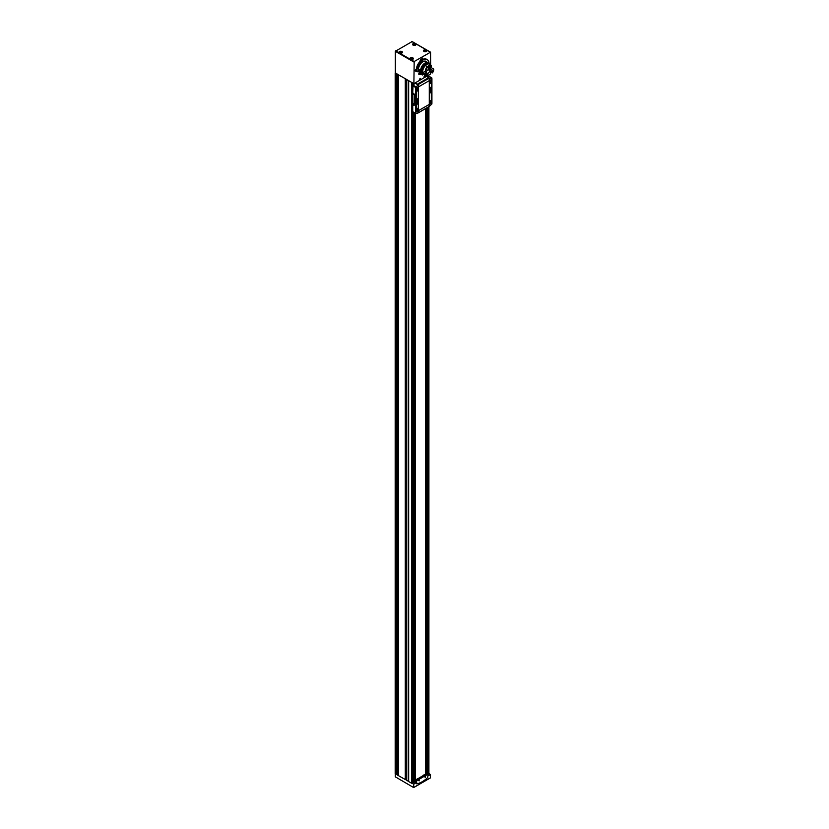 <?xml version="1.0" encoding="UTF-8"?>
<svg xmlns="http://www.w3.org/2000/svg" width="829" height="829" viewBox="0 0 829 829"><rect width="100%" height="100%" fill="white"/><g stroke="black" fill="none" stroke-linecap="round" stroke-linejoin="round"><path stroke-width="1.24" d="M422.945 60.082L422.23 59.667A8.425 4.86 120 0 1 426.469 59.232L427.184 59.647A8.425 4.86 120 0 0 422.945 60.082A2.01 1.161 120 0 1 421.961 61.885A2.01 1.161 120 0 1 420.552 62.289A2.01 1.161 120 0 1 420.417 62.196L419.712 61.781A8.425 4.86 120 0 0 416.427 71.284L416.645 71.408M428.925 63.47A8.425 4.86 120 0 0 427.184 59.647M420.417 62.196A8.425 4.86 120 0 0 417.132 71.688L418.562 70.724A6.425 3.71 120 0 1 420.749 63.657A6.425 3.71 120 0 1 426.179 61.377A6.425 3.71 120 0 1 426.997 62.206M421.111 72.931L419.36 74.496A8.425 4.86 120 0 0 422.852 73.885A2.01 1.161 120 0 1 422.873 73.781A6.021 3.482 -60 0 1 422.438 73.594A6.021 3.482 -60 0 1 422.438 66.641A6.021 3.482 -60 0 1 428.469 63.159A6.021 3.482 -60 0 1 428.852 63.45M424.966 776.928L425.381 775.985L425.381 777.291L424.811 776.97L425.412 775.996M425.329 776.017L424.821 776.897M418.728 780.535L419.163 779.592L419.142 780.897L418.572 780.576L419.142 779.592M419.08 779.623L418.572 780.503M424.147 76.817L424.717 76.113L424.147 76.817M424.438 76.983L424.873 76.144L424.438 76.983M419.609 79.439L420.179 78.734L419.609 79.439M419.899 79.605L420.334 78.765L419.899 79.605M395.309 773.53L396.511 774.131L396.511 73.615M398.594 775.675L398.594 74.9L405.433 78.765L397.288 74.206L397.288 774.98L405.277 779.529L405.671 78.9M427.951 774.338L428.79 773.53M414.997 44.6L413.547 44.714L414.997 44.6M410.935 58.963L412.231 59.046M410.935 58.797L411.94 58.786M401.236 52.641L400.117 52.434M400.013 52.652L400.718 52.082M425.785 51.087L424.655 50.88M424.552 51.097L425.267 50.528M408.645 80.724L412.148 82.641L406.718 79.563L408.645 80.724L408.645 781.488L408.614 80.693M397.288 74.206L398.594 74.9M395.309 72.755L396.345 73.522L395.309 72.921L395.309 51.294L412.044 41.637M408.666 781.571L408.666 80.796L408.645 781.54L411.764 783.353L413.194 782.794M425.774 774.12L425.774 108.516M406.759 780.286L408.614 781.457M426.987 76.092L430.634 73.988L430.634 72.082M430.634 64.652L430.552 52.175L414.179 61.533L413.889 83.646L412.148 82.641M396.345 73.522L397.412 74.144M405.433 78.765L406.749 79.522M413.889 83.646L426.914 76.133A6.021 3.471 -60 0 1 426.603 75.988A6.021 3.471 -60 0 1 425.412 73.978L425.267 73.895A6.021 3.471 -60 0 0 426.458 75.905A6.021 3.471 -60 0 0 426.531 75.947M420.842 60.963A1.005 0.58 -60 0 1 420.842 59.325A1.005 0.58 -60 0 1 420.842 60.963M419.982 61.947A2.01 1.161 120 0 0 422.23 59.667M420.396 72.527L418.852 73.408L419.339 74.475M418.251 71.304A6.425 3.71 120 0 0 419.049 72.092A6.425 3.71 120 0 0 420.168 72.392M422.811 73.916L422.262 75.045L421.764 74.382M415.453 71.118L414.883 70.786L415.453 69.812L415.453 71.118M428.8 62.175L428.925 63.315M422.262 59.325L421.692 58.994L422.262 58.009L422.262 59.325M424.531 77.242L423.92 77.004L424.635 75.75L424.531 77.242M419.992 79.864L419.37 79.625L420.096 78.372L419.992 79.864M413.215 782.089L415.339 781.623L415.339 113.376L415.433 781.446M425.567 108.63L425.567 774.234L425.609 108.609M397.288 774.245L396.511 774.131M406.718 779.84L405.671 779.343M423.629 775.032L423.153 775.633M417.391 778.638L416.904 779.239M419.464 71.978A6.425 3.71 -60 0 1 418.718 71.854M419.36 74.496L418.655 74.092M425.267 50.88L424.697 50.942M400.718 52.434L400.158 52.496M411.94 58.776L411.08 58.807M413.775 44.631L414.852 44.942M397.288 774.835L396.345 774.296M406.718 780.286L405.433 779.54M395.309 73.087L395.309 776.825L413.619 787.54L413.744 784.172L412.148 783.415M427.951 775.975L430.489 774.514L429.121 773.726L427.951 774.4M412.386 783.384L415.433 781.623M413.744 784.172L416.427 782.628L415.433 782.058L415.433 780.089L416.572 780.742L416.759 783.84A24.072 13.896 120 0 0 427.754 777.488L427.951 774.172L416.572 780.742M430.489 777.799L413.744 787.467L430.448 777.882L430.489 774.514M416.593 783.757L416.427 782.628M427.951 774.172L426.811 773.519L415.433 780.089M419.028 779.664L418.593 780.379M416.946 779.219L417.951 778.638M425.267 776.068L424.831 776.773M423.184 775.612L424.199 775.032M422.614 74.019L421.692 74.651M429.018 61.978L428.914 63.097M422.199 58.051L421.692 58.932M415.391 69.843L414.883 70.724M420.78 59.367L420.717 60.745L420.137 60.476M430.686 89.086L430.686 88.444L430.686 89.491L430.261 89.086M417.07 102.527L417.07 101.874L417.07 102.92L416.645 102.527M414.179 105.397L414.355 94.195L412.738 92.827L413.039 85.149A36.113 20.849 120 0 1 415.153 83.252L415.153 82.921M412.738 104.775L412.738 111.677L415.681 113.5M418.272 87.377L418.272 87.097A12.041 6.953 -120 0 0 418.085 84.91L415.671 87.47A12.041 6.953 60 0 1 415.723 88.568L415.723 112.329A12.041 6.953 60 0 1 415.671 113.366L412.738 111.677M417.008 101.459A1.264 0.725 120 0 0 416.189 102.568A1.264 0.725 120 0 0 416.376 103.584A1.264 0.725 120 0 0 417.64 102.848A1.264 0.725 120 0 0 417.64 101.397A1.264 0.725 120 0 0 417.008 101.459M418.158 103.438L416.345 104.786L416.345 111.625L418.344 110.692L418.272 100.33M416.199 101.2L418.344 100.133L418.344 87.501L416.199 88.807L416.345 101.283L416.199 88.807M418.034 103.459L416.199 104.703L416.396 111.801M415.909 113.635L418.085 112.817A12.041 6.953 -120 0 0 418.272 110.899M429.287 106.444L431.868 104.008A12.041 6.953 -120 0 0 431.919 102.972L431.919 79.221A12.041 6.953 -120 0 0 431.868 78.123L429.173 78.506A12.041 6.953 60 0 1 429.37 80.693L429.37 104.444A12.041 6.953 60 0 1 429.173 106.413L429.204 106.402M429.287 78.278L429.09 78.454A12.041 6.953 60 0 1 429.287 80.641L429.287 104.392A12.041 6.953 60 0 1 429.09 106.361M430.634 88.019A1.264 0.725 120 0 0 429.805 89.138A1.264 0.725 120 0 0 430.002 90.154A1.264 0.725 120 0 0 431.267 89.418A1.264 0.725 120 0 0 431.267 87.957A1.264 0.725 120 0 0 430.634 88.019M431.391 79.822L429.443 80.931L429.443 87.988L431.577 86.921L431.215 79.874L429.577 81.014L429.443 87.988M431.432 90.309L429.443 91.501L429.577 104.236M429.204 78.227A12.041 6.953 -120 0 0 429.194 78.175L426.603 76.309M417.992 84.859L417.826 84.796A12.041 6.953 -120 0 0 417.816 84.745L415.225 82.879M428.894 106.62L418.065 112.868M418.085 84.91L415.153 83.252M428.925 76.289L428.645 76.133A36.113 20.849 120 0 0 426.997 76.537M412.614 92.91L412.614 104.703L414.127 105.449L414.231 94.268L412.738 92.827M428.645 76.133L431.868 78.123M418.034 87.314L416.345 88.879M417.298 91.024A1.005 0.58 -60 0 1 417.298 89.387A1.005 0.58 -60 0 1 417.298 91.024M417.298 100.527A1.005 0.58 -60 0 1 417.795 98.838A1.005 0.58 -60 0 1 417.298 100.527M431.577 102.827L431.526 90.309L429.577 91.573L429.577 104.205L431.577 102.827M430.634 102.319A1.005 0.58 -60 0 1 430.634 100.682A1.005 0.58 -60 0 1 430.634 102.319M430.634 92.827A1.005 0.58 -60 0 1 431.132 91.138A1.005 0.58 -60 0 1 430.634 92.827M417.298 110.019A1.005 0.58 -60 0 1 417.298 108.381A1.005 0.58 -60 0 1 417.298 110.019M430.634 83.325A1.005 0.58 -60 0 1 430.634 81.688A1.005 0.58 -60 0 1 430.634 83.325M417.578 98.786A1.005 0.58 -60 0 1 416.645 100.402M430.914 91.086A1.005 0.58 -60 0 1 429.982 92.703M417.236 89.428L417.174 90.807L416.593 90.537M417.236 108.423L417.174 109.811L416.593 109.542M430.562 81.729L430.51 83.107L429.919 82.838M430.562 100.723L430.51 102.112L429.919 101.843M413.464 103.718L413.889 104.454L413.464 103.718M413.464 93.884L413.889 94.63L413.464 93.884M413.889 94.579L413.505 93.915M413.889 104.402L413.505 103.739M416.966 101.563A1.098 0.632 120 0 0 416.417 103.418A1.098 0.632 120 0 0 417.515 101.511A1.098 0.632 120 0 0 416.966 101.563M416.355 103.573A1.264 0.725 120 0 0 417.598 102.827A1.264 0.725 120 0 0 417.619 101.376M430.583 88.133A1.098 0.632 120 0 0 430.033 89.988A1.098 0.632 120 0 0 431.132 88.071A1.098 0.632 120 0 0 430.583 88.133M429.971 90.133A1.264 0.725 120 0 0 431.215 89.397A1.264 0.725 120 0 0 431.235 87.947M422.489 73.615A6.114 3.534 -60 0 1 421.899 73.387A6.114 3.534 -60 0 1 421.899 66.32A6.114 3.534 -60 0 1 428.013 62.786A6.114 3.534 -60 0 1 428.51 63.191M421.899 73.387L419.111 71.781A6.114 3.534 -60 0 1 418.427 71.149M425.028 61.077A6.114 3.534 -60 0 1 425.236 61.18L428.013 62.786M419.298 71.667L418.552 70.921M418.697 68.973L419.712 71.947M426.282 68.165A1.098 0.632 -60 0 1 425.681 69.201M422.199 73.429A6.021 3.482 -60 0 1 421.94 73.304A6.021 3.482 -60 0 1 421.94 66.351A6.021 3.482 -60 0 1 427.971 62.869A6.021 3.482 -60 0 1 428.21 63.035M422.479 73.253A5.72 3.306 -60 0 1 422.593 66.724A5.72 3.306 -60 0 1 428.189 63.356M424.044 74.517A6.021 3.482 -60 0 1 423.93 74.455L423.277 74.071A6.021 3.482 -60 0 1 423.277 67.118A6.021 3.482 -60 0 1 429.298 63.646L429.95 64.02A6.021 3.482 -60 0 1 430.935 65.232M424.261 74.6A6.021 3.471 -60 0 1 423.93 74.444A6.021 3.482 -60 0 1 423.93 67.501A6.021 3.482 -60 0 1 429.95 64.02M431.121 65.905A6.021 3.482 -60 0 1 431.142 67.584A3.813 2.197 120 0 1 429.111 68.869L429.66 68.973A3.648 2.104 -60 0 1 429.173 70.216L432.033 71.905A4.052 2.342 -60 0 0 432.614 70.403L429.66 68.973M431.805 72.527A6.021 3.471 -60 0 1 431.702 72.693L429.629 71.501A6.021 3.482 -60 0 1 427.546 73.76M425.64 72.278L426.116 71.045A2.01 1.161 -60 0 1 425.94 70.973A2.01 1.161 -60 0 1 425.94 68.652A2.01 1.161 -60 0 1 427.94 67.501A2.01 1.161 -60 0 1 428.106 69.491A2.01 1.161 -60 0 1 426.355 71.066L425.847 72.392M429.629 71.501A3.813 2.197 120 0 0 428.883 70.05M426.241 75.76A6.021 3.471 -60 0 1 426.002 75.646L423.93 74.444A6.021 3.471 -60 0 1 422.738 72.434A3.813 2.197 120 0 0 424.78 71.367L424.78 71.367A3.254 1.876 -60 0 0 425.194 71.968M429.743 67.719A3.648 2.104 -60 0 1 430.096 67.563L430.479 67.367A4.052 2.342 -60 0 0 429.888 67.626A4.052 2.342 -60 0 0 429.308 68.03L426.738 66.755A3.254 1.876 -60 0 0 426.52 66.869L426.52 66.869A3.813 2.197 120 0 0 426.075 65.895M425.422 65.522A6.021 3.471 -60 0 1 428.458 63.771L430.531 64.963A3.813 2.197 120 0 0 430.344 65.232A5.741 3.316 -60 0 0 427.681 66.776A3.813 2.197 120 0 0 427.495 66.714L425.422 65.522M426.355 71.066L425.65 70.652M426.945 67.595A2.01 1.161 -60 0 1 425.526 70.05M427.173 73.159L427.173 73.543A4.052 2.342 -60 0 0 427.754 74.372L427.66 73.854A3.648 2.104 -60 0 1 427.173 73.159L424.79 71.781M426.925 76.133L427.256 75.895A5.616 3.243 -60 0 1 426.002 74.102L425.412 73.978M428.096 67.056A6.021 3.471 -60 0 1 431.121 65.304L430.987 65.222A6.021 3.471 -60 0 0 427.951 66.983L428.634 67.315A5.616 3.243 -60 0 1 431.153 65.864L431.121 65.304M425.267 73.895A3.813 2.197 -60 0 0 425.484 73.874L425.028 73.615A5.741 3.316 -60 0 0 425.546 74.869M427.495 66.714A6.021 3.471 -60 0 1 430.531 64.963M426.002 75.646A6.021 3.471 -60 0 1 424.811 73.636L422.738 72.434M429.308 68.03A3.813 2.197 120 0 0 428.728 67.367A3.813 2.197 120 0 0 428.634 67.315M431.153 65.864A3.813 2.197 120 0 0 430.479 67.367M432.044 70.341A3.648 2.104 -60 0 1 431.557 71.595M432.614 70.403A3.813 2.197 120 0 0 433.785 69.605A5.616 3.243 -60 0 1 432.531 72.848A3.813 2.197 120 0 0 432.033 71.905M432.531 72.848L432.147 72.952A3.813 2.197 -60 0 0 432.116 72.703L431.671 72.444A3.813 2.197 120 0 1 431.702 72.693M433.163 69.108A6.021 3.471 -60 0 0 433.215 68.786A3.813 2.197 120 0 1 432.997 69.014L433.453 69.273A3.813 2.197 -60 0 0 433.671 69.045L433.785 69.605M433.215 68.786L431.142 67.584M426.002 74.102A3.813 2.197 120 0 0 427.173 73.543M427.754 74.372A3.813 2.197 120 0 0 427.256 75.895M420.168 71.19A0.694 0.549 95.1 0 1 419.971 71.263L419.909 69.885M419.971 71.263A0.694 0.549 95.1 0 1 419.775 69.916M420.21 71.75A1.243 0.984 95.1 0 1 419.505 69.481M420.168 71.968A1.409 1.109 95.1 0 1 419.453 69.418M419.443 70.289L419.982 70.424M417.132 71.688L416.427 71.284M415.225 44.092A1.285 0.746 180 0 1 414.645 45.336A1.285 0.746 180 0 1 413.08 44.424A1.285 0.746 180 0 1 415.225 44.092M412.531 58.258A1.285 0.746 180 0 1 411.951 59.501A1.285 0.746 180 0 1 410.376 58.59A1.285 0.746 180 0 1 412.531 58.258M401.609 51.958A1.285 0.746 180 0 1 401.029 53.191A1.285 0.746 180 0 1 399.454 52.289A1.285 0.746 180 0 1 401.609 51.958M426.147 50.393A1.285 0.746 180 0 1 425.567 51.636A1.285 0.746 180 0 1 424.002 50.724A1.285 0.746 180 0 1 426.147 50.393M397.309 775.011L397.309 74.237M398.407 775.643L398.407 74.869M396.169 774.348L396.169 73.584M412.334 783.353L412.334 82.745M413.215 112.153L413.215 782.825L413.194 112.143M413.194 84.993L413.194 83.242L413.215 84.972M426.78 773.54L426.78 107.936M430.344 52.196L411.764 41.471M401.93 51.564A1.741 1.005 180 0 1 401.153 53.253A1.741 1.005 180 0 1 399.008 52.02A1.741 1.005 180 0 1 401.93 51.564M412.852 57.875A1.741 1.005 180 0 1 412.075 59.564A1.741 1.005 180 0 1 409.93 58.331A1.741 1.005 180 0 1 412.852 57.875M415.547 43.709A1.741 1.005 180 0 1 414.769 45.388A1.741 1.005 180 0 1 412.635 44.155A1.741 1.005 180 0 1 415.547 43.709M426.469 50.009A1.741 1.005 180 0 1 425.691 51.699A1.741 1.005 180 0 1 423.557 50.465A1.741 1.005 180 0 1 426.469 50.009M414.179 61.533L395.588 50.807M413.889 62.03L395.309 51.294M428.79 773.851L428.79 106.775M431.712 77.822L428.821 76.154L428.79 75.045M411.764 783.353L411.764 82.589M414.334 782.203L414.334 112.796M414.334 83.957L414.334 83.397M427.919 774.162L427.919 107.273M427.919 76.299L427.919 75.553M396.293 774.348L396.293 73.574M397.018 774.089L397.018 73.905M398.459 775.654L398.459 74.89M398.531 775.654L398.531 74.89M405.277 779.529L405.277 78.755M405.464 779.519L405.464 78.786M405.858 779.343L405.858 79.014M406.759 780.379L406.759 79.615M413.484 781.934L413.484 112.309M413.484 84.724L413.484 83.418M413.992 781.975L413.992 112.599M413.992 84.268L413.992 83.594M414.21 782.193L414.21 112.723M414.21 84.071L414.21 83.47M427.08 773.675L427.08 107.76M427.577 773.965L427.577 107.469M427.577 76.382L427.577 75.75M427.795 774.089L427.795 107.345M427.795 76.33L427.795 75.626M419.567 73.822L418.852 73.408M424.054 51.46A1.627 0.943 180 0 1 423.619 50.828A1.627 0.943 180 0 1 424.614 49.958A1.627 0.943 180 0 1 426.386 50.165A1.627 0.943 180 0 1 426.862 50.828A1.627 0.943 180 0 1 426.427 51.46M426.645 51.263L426.21 50.393A1.409 0.808 180 0 1 426.23 50.445A1.409 0.808 180 0 1 426.645 51.015A1.409 0.808 180 0 1 426.5 51.377M423.982 51.377A1.409 0.808 180 0 1 423.837 51.015A1.409 0.808 180 0 1 424.293 50.424M413.122 45.16A1.627 0.943 180 0 1 412.687 44.517A1.627 0.943 180 0 1 413.692 43.647A1.627 0.943 180 0 1 415.464 43.854A1.627 0.943 180 0 1 415.94 44.517A1.627 0.943 180 0 1 415.505 45.16M415.723 44.953L415.288 44.082A1.409 0.808 180 0 1 415.308 44.144A1.409 0.808 180 0 1 415.723 44.714A1.409 0.808 180 0 1 415.578 45.067M413.06 45.067A1.409 0.808 180 0 1 412.915 44.714A1.409 0.808 180 0 1 413.37 44.113M410.428 59.325A1.627 0.943 180 0 1 409.992 58.683A1.627 0.943 180 0 1 410.997 57.823A1.627 0.943 180 0 1 412.769 58.02A1.627 0.943 180 0 1 413.246 58.683A1.627 0.943 180 0 1 412.811 59.325M412.573 58.289A1.409 0.808 180 0 1 412.614 58.31A1.409 0.808 180 0 1 413.029 58.88A1.409 0.808 180 0 1 412.883 59.242M410.365 59.242A1.409 0.808 180 0 1 410.22 58.88A1.409 0.808 180 0 1 410.676 58.289M399.505 53.015A1.627 0.943 180 0 1 399.07 52.382A1.627 0.943 180 0 1 400.075 51.512A1.627 0.943 180 0 1 401.847 51.719A1.627 0.943 180 0 1 402.324 52.382A1.627 0.943 180 0 1 401.889 53.015M402.106 52.818L401.661 51.947A1.409 0.808 180 0 1 401.692 51.999A1.409 0.808 180 0 1 402.106 52.579A1.409 0.808 180 0 1 401.961 52.932M399.433 52.932A1.409 0.808 180 0 1 399.298 52.579A1.409 0.808 180 0 1 399.744 51.978M415.671 87.47L412.738 85.781M415.723 88.568L418.272 87.097M415.723 112.329L416.5 111.874M429.37 80.693L431.919 79.221M418.344 110.713L429.287 104.392M418.272 87.004L429.287 80.641M417.816 84.745L429.194 78.175M417.422 84.143L428.8 77.584M415.909 86.807L413.039 85.149M429.111 68.869A3.254 1.876 -60 0 1 428.686 69.947M430.552 52.175L411.961 41.45M428.904 773.695L428.904 106.713M428.904 76.206L428.904 74.983M395.184 773.695L395.184 72.921M406.718 780.338L406.718 79.563M426.811 773.519L426.811 107.915M417.205 71.812L416.5 71.398M426.862 50.828C425.795 51.781 424.707 51.781 423.619 50.828M426.21 50.393L423.837 51.263M415.94 44.517C414.873 45.471 413.785 45.471 412.687 44.517M415.288 44.082L412.915 44.953M413.246 58.683C412.179 59.647 411.091 59.647 409.992 58.683M413.029 59.128L412.593 58.258L410.22 59.128M402.324 52.382C401.257 53.336 400.169 53.336 399.07 52.382M401.661 51.947L399.298 52.818M413.712 787.55L430.448 777.882M417.712 113.169L429.09 106.599M415.754 113.614L412.863 111.946"/></g></svg>

